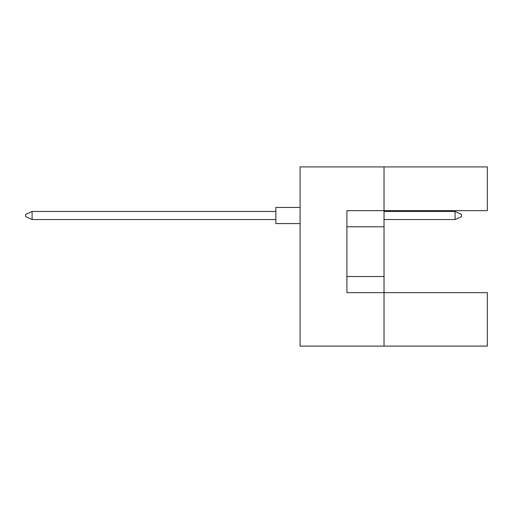<?xml version="1.0" encoding="UTF-8"?>
<svg xmlns="http://www.w3.org/2000/svg" width="513" height="513" viewBox="0 0 513 513"><rect width="100%" height="100%" fill="white"/><g stroke="black" fill="none" stroke-linecap="round" stroke-linejoin="round"><path stroke-width="0.77" d="M384.032 226.797L384.032 210.651L487.35 210.651L487.35 166.905L384.032 166.905L384.032 210.651L346.903 210.651L346.903 292.66L384.032 292.66L384.032 226.797L346.903 226.797M487.35 346.095L487.35 292.66L384.032 292.66L384.032 346.095L487.35 346.095M384.032 346.095L300.086 346.095L300.086 166.905L384.032 166.905M346.903 276.52L384.032 276.52M300.086 223.565L275.872 223.565L275.872 207.425L300.086 207.425M275.872 219.532L32.107 219.532L32.107 211.459L25.65 214.363L25.65 216.627L32.107 219.532M275.872 211.459L32.107 211.459M461.52 214.363L461.52 216.627L455.063 219.532L455.063 211.459L461.52 214.363M455.063 219.532L384.032 219.532M455.063 211.459L384.032 211.459"/></g></svg>
